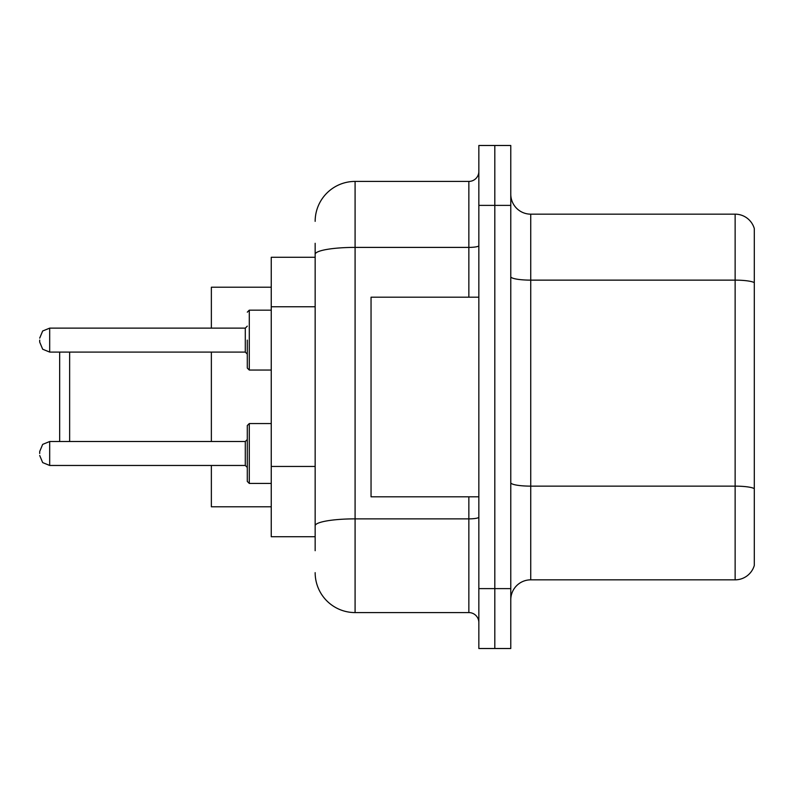 <?xml version="1.0" encoding="UTF-8"?>
<svg xmlns="http://www.w3.org/2000/svg" width="794" height="794" viewBox="0 0 794 794"><rect width="100%" height="100%" fill="white"/><g stroke="black" fill="none" stroke-linecap="round" stroke-linejoin="round"><path stroke-width="1.19" d="M315.158 292.788L315.158 254.338L315.158 257.276L271.25 257.276L271.25 536.724L315.158 536.724M315.158 550.699L315.158 243.301M478.842 588.622L478.842 648.509L494.811 648.509L494.811 588.622L494.811 648.509L510.78 648.509L510.78 588.622L494.811 588.622L494.811 205.378L494.811 588.622L478.842 588.622L478.842 205.378L494.811 205.378L494.811 145.491L494.811 205.378L510.78 205.378L510.78 588.622M510.78 205.378L510.78 145.491L478.842 145.491L478.842 205.378M315.158 221.347A39.918 39.918 0 0 1 355.087 181.419L355.087 612.581L468.857 612.581L468.857 496.806M355.087 181.419L468.857 181.419A9.985 9.985 0 0 0 478.842 171.444M315.158 532.734L315.158 480.42M478.842 622.556A9.985 9.985 0 0 0 468.857 612.581M355.087 612.581A39.918 39.918 0 0 1 315.158 572.653M510.78 599.807A19.959 19.959 0 0 1 530.739 579.838L735.135 579.838L735.135 214.162L530.739 214.162A19.959 19.959 0 0 1 510.78 194.193A19.959 19.959 0 0 0 530.739 214.162L530.739 579.838M754.3 228.533A19.959 19.959 0 0 0 735.135 214.162A19.959 19.959 0 0 1 754.3 228.533L754.3 565.467A19.959 19.959 0 0 1 735.135 579.838M754.3 282.912L754.3 500.002M59.659 352.089L59.659 441.514M69.644 352.089L69.644 441.514M211.363 352.089L211.363 441.514M211.363 465.463L211.363 506.78L271.25 506.78M271.25 287.22L211.363 287.22L211.363 328.13M478.842 297.194L371.046 297.194L371.046 496.806L478.842 496.806M247.291 453.493L247.291 425.544L249.286 423.549L249.286 483.427L247.291 481.432L247.291 453.493M39.7 453.493L39.7 451.498L39.7 453.493M247.291 340.11L247.291 368.059L247.291 340.11M39.7 340.11L39.7 342.105L39.7 340.11M315.158 306.762L271.25 306.762M315.158 466.445L271.25 466.445M478.842 517.132A9.985 1.737 0 0 1 468.857 518.869L355.087 518.869A39.918 6.928 180 0 0 315.158 525.807M315.158 254.338A39.918 6.928 180 0 1 355.087 247.4L468.857 247.4L468.857 181.419M468.857 297.194L468.857 247.4A9.985 1.737 0 0 0 478.842 245.664M754.3 282.634A19.959 3.464 180 0 0 735.135 280.133L530.739 280.133A19.959 3.464 -0 0 1 510.78 276.669M754.3 488.628A19.959 3.464 180 0 0 735.135 486.136L530.739 486.136A19.959 3.464 0 0 1 510.78 482.663M39.7 451.498L42.678 444.382L49.685 441.514L49.685 465.463L245.296 465.463L245.296 441.514L247.291 439.519M271.25 310.166L249.286 310.166L249.286 370.054L247.291 368.059M245.296 328.13L49.685 328.13L49.685 352.089L245.296 352.089L245.296 328.13L247.291 326.136M271.25 423.549L249.286 423.549L247.291 425.544M247.291 481.432L249.286 483.427L247.291 481.432L249.286 483.427L271.25 483.427M245.296 465.463L247.291 467.458M49.685 441.514L245.296 441.514M49.685 465.463L42.678 462.594L39.7 455.488M49.685 352.089L42.678 349.221L39.7 342.105M249.286 370.054L271.25 370.054M49.685 328.13L42.678 330.999L39.7 338.115M245.296 352.089L247.291 354.084M249.286 310.166L247.291 312.171"/></g></svg>
